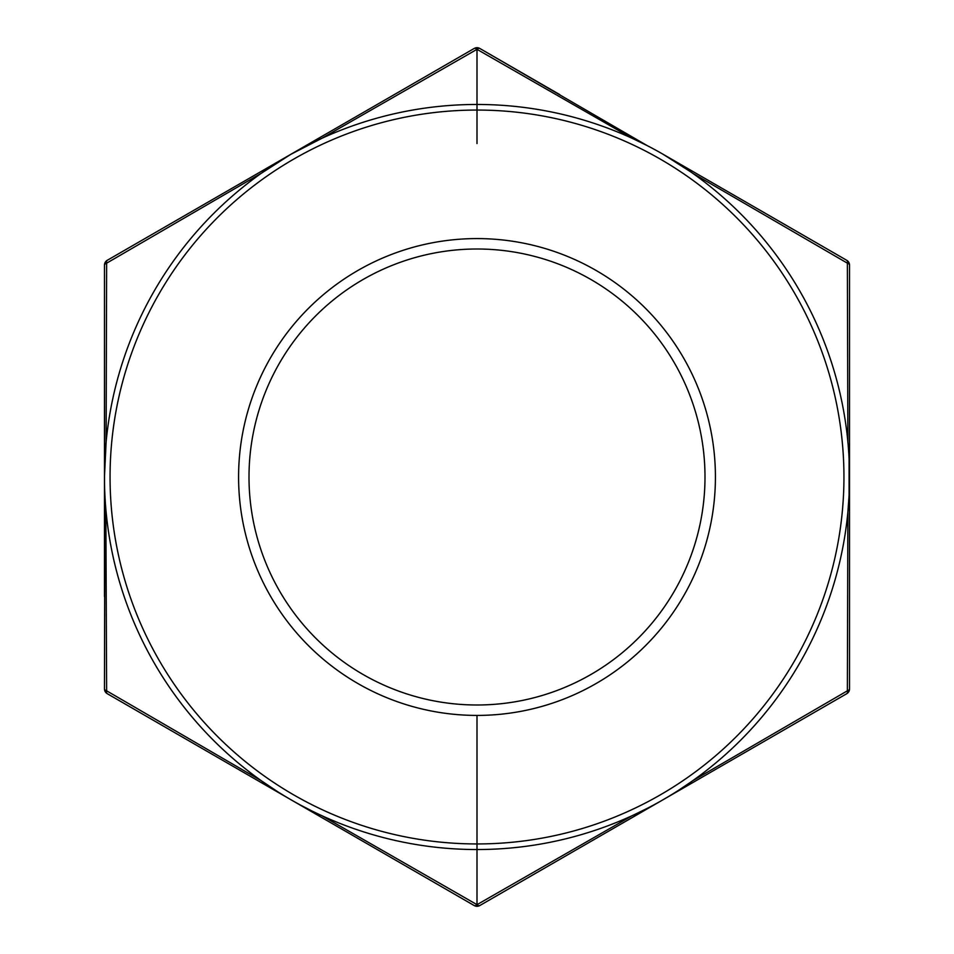<?xml version="1.0" encoding="UTF-8"?>
<svg xmlns="http://www.w3.org/2000/svg" width="954" height="954" viewBox="0 0 954 954"><rect width="100%" height="100%" fill="white"/><g stroke="black" fill="none" stroke-linecap="round" stroke-linejoin="round"><path stroke-width="1.43" d="M104.463 596.572L104.463 265.14L104.535 596.572M104.904 495.15L104.463 688.86A5.593 5.593 0 0 0 107.265 693.701A5.593 5.593 0 0 1 104.463 688.86L104.463 688.86A5.593 2.504 180 0 0 106.633 690.827L105.846 509.078M632.097 815.706L477 904.666A5.593 2.504 120 0 1 474.21 905.549A5.593 5.593 0 0 0 479.79 905.549A5.593 5.593 0 0 1 474.21 905.549L107.265 693.689A5.593 2.504 -60 0 1 106.633 690.827L261.193 780.658L277.936 791.892M284.709 796.077L279.212 792.691M479.79 905.549L846.735 693.701L479.79 905.549A5.593 2.504 -120 0 1 477 904.666L321.927 815.718M311.815 810.912L301.416 805.558M647.337 808.312L633.85 814.907M690.577 782.232L678.759 790.174M849.096 458.85L849.096 495.15M849.072 495.603L847.879 512.071L847.367 690.827L692.795 780.67M692.807 173.342L847.367 263.161A5.593 2.504 0 0 1 849.537 265.14A5.593 5.593 0 0 0 846.735 260.299A5.593 5.593 0 0 1 849.537 265.14L849.537 477A372.537 372.537 0 0 0 477 104.463A372.537 372.537 0 0 0 104.463 477L106.121 441.917L106.633 263.173L261.193 173.342L290.731 154.381L474.21 48.451A5.593 2.504 60 0 1 477 49.334L632.073 138.27M690.791 171.923L663.269 154.381L846.735 260.299A5.593 2.504 120 0 1 847.367 263.161L847.879 441.905M107.265 260.299A5.593 5.593 0 0 0 104.463 265.14A5.593 2.504 0 0 1 106.633 263.173A5.593 2.504 -120 0 1 107.265 260.299L290.731 154.381L321.927 138.27L477 49.334A5.593 2.504 -60 0 1 479.79 48.451L647.325 145.688M646.49 145.258L632.538 138.485M187.175 214.161L394.288 94.589M104.463 477A372.537 372.537 0 0 0 477 849.537A372.537 372.537 0 0 0 849.537 477A372.537 372.537 0 0 0 477 104.463A372.537 372.537 0 0 0 104.463 477A372.537 372.537 0 0 0 477 849.537A372.537 372.537 0 0 0 849.537 477L849.537 688.86A5.593 2.504 180 0 1 847.367 690.827A5.593 2.504 60 0 1 846.735 693.701A5.593 5.593 0 0 0 849.537 688.86L849.537 357.428M559.712 94.589L479.79 48.451A5.593 5.593 0 0 0 474.21 48.451A5.593 5.593 0 0 1 479.79 48.451L559.676 94.649M846.735 260.299L766.825 214.161M477 810.435L477 715.417A238.417 238.417 0 0 1 238.583 477A238.417 238.417 0 0 1 477 238.583A238.417 238.417 0 0 1 715.417 477A238.417 238.417 0 0 1 477 715.417L477 906.3M477 704.994A227.994 227.994 0 0 1 249.006 477A227.994 227.994 0 0 1 477 249.006A227.994 227.994 0 0 1 704.994 477A227.994 227.994 0 0 1 477 704.994M477 143.565L477 47.7M843.944 477A366.944 366.944 0 0 0 477 110.056A366.944 366.944 0 0 0 110.056 477A366.944 366.944 0 0 0 477 843.944A366.944 366.944 0 0 0 843.944 477"/></g></svg>
